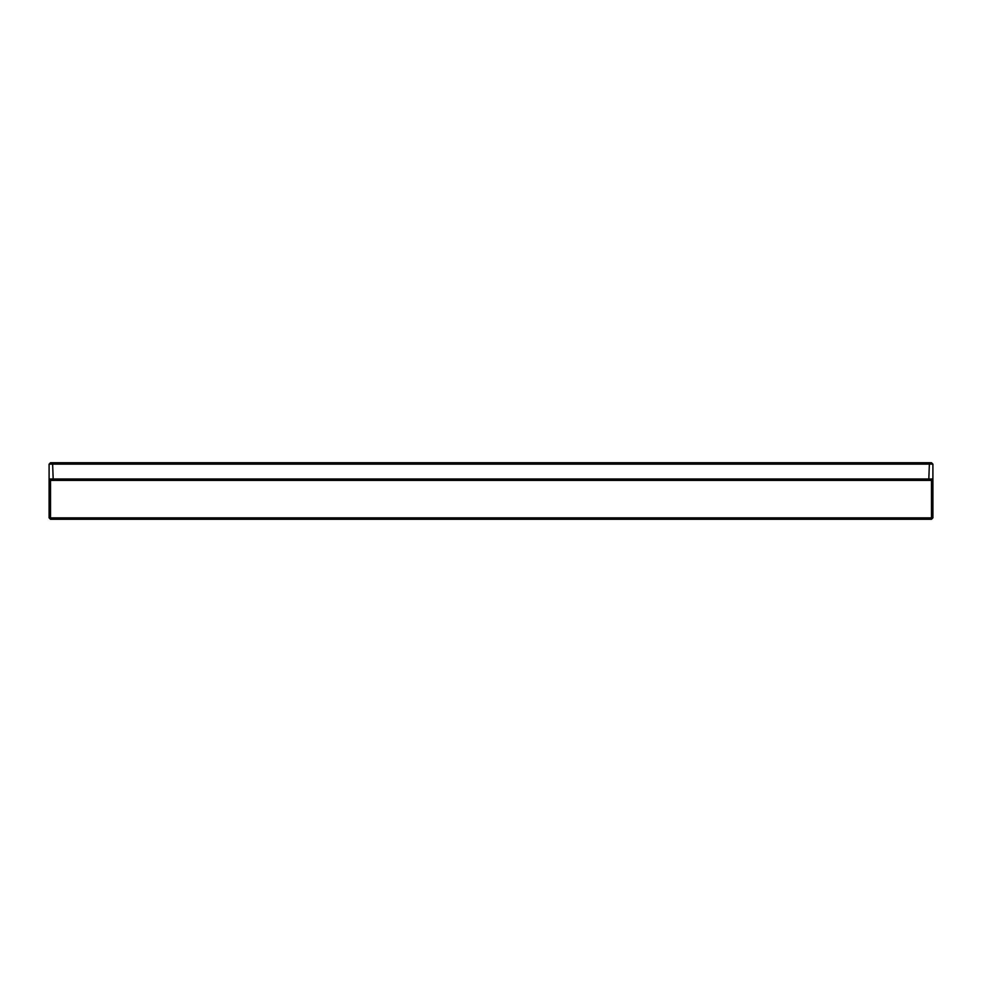 <?xml version="1.0" encoding="UTF-8"?>
<svg xmlns="http://www.w3.org/2000/svg" width="982" height="982" viewBox="0 0 982 982"><rect width="100%" height="100%" fill="white"/><g stroke="black" fill="none" stroke-linecap="round" stroke-linejoin="round"><path stroke-width="1.47" d="M928.776 462.718L929.365 464.13L52.635 464.13L53.224 480.394L50.512 480.394L50.512 517.87L49.1 517.87L49.1 464.13L50.512 462.718L931.488 462.718L932.9 464.13L932.9 478.983L931.488 480.394L928.776 480.394L929.365 464.13L932.9 464.13M49.1 517.87L50.512 519.282L931.488 519.282L932.9 517.87L932.9 478.983L49.1 478.983L50.512 480.394M53.224 462.718L52.635 464.13L49.1 464.13M928.776 480.394L53.224 480.394M931.488 519.282L931.488 517.87L50.512 517.87L50.512 519.282M932.9 517.87L931.488 517.87L931.488 480.394"/></g></svg>

